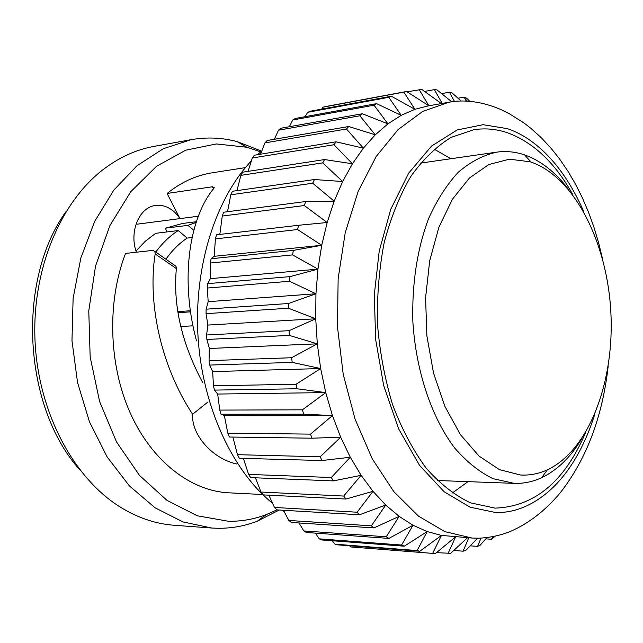 <?xml version="1.0" encoding="UTF-8"?>
<svg xmlns="http://www.w3.org/2000/svg" width="643" height="643" viewBox="0 0 643 643"><rect width="100%" height="100%" fill="white"/><g stroke="black" fill="none" stroke-linecap="round" stroke-linejoin="round"><path stroke-width="0.96" d="M530.097 161.787L509.401 159.167L488.809 164.536L469.43 178.023L452.415 199.258L438.856 227.341L429.693 260.817L425.594 297.765L426.888 335.927L433.495 372.94L444.964 406.529L460.492 434.74L479.043 456.088L499.442 469.639L520.5 475C529.792 475.515 538.754 473.787 547.386 469.824C589.004 450.309 614.62 381.733 610.85 312.176C607.257 242.612 574.553 177.13 531.102 162.116L530.097 161.787M581.497 439.081C570.486 457.366 557.208 470.234 541.647 477.693C532.846 481.776 523.699 483.665 514.223 483.359L492.948 478.657C479.445 472.05 466.673 461.827 454.649 447.978C431.598 417.54 415.949 371.164 412.862 321.789C411.866 284.005 417.058 249.725 428.431 218.958C436.846 200.19 446.829 184.589 458.363 172.155C470.531 161.787 483.311 155.124 496.701 152.15C505.728 150.896 514.657 151.692 523.506 154.545L524.567 154.891C540.827 160.67 555.391 172.067 568.267 189.082M192.072 237.516L187.177 238.087C179.212 243.343 172.131 250.384 165.95 259.217M177.862 311.622L190.36 310.762M192.964 325.816L180.739 326.531M136.412 252.217C128.873 231.834 139.306 207.014 155.63 205.463L162.759 205.736C169.591 207.359 175.322 211.651 179.96 218.612L167.092 193.471L212.447 186.767L214.272 187.66L213.789 188.455C189.765 217.165 179.501 278.258 196.517 340.886M244.653 167.727L211.852 172.871C196.027 175.354 181.101 182.226 167.092 193.471M236.592 463.973C211.828 458.435 191.22 434.338 192.611 414.253C160.38 365.433 147.504 301.88 155.172 253.953L154.867 251.397L152.729 250.408L125.538 253.422C106.851 301.84 108.659 364.83 130.248 413.039C151.917 461.256 190.778 490.979 228.787 492.819L261.942 494.475M66.205 211.354C16.22 280.147 22.923 406.786 79.885 469.912M211.643 528.016L174.181 525.267C155.686 523.924 137.674 517.832 120.145 507.005C73.873 478.255 38.861 413.353 35.116 342.639C31.378 271.933 59.341 203.694 102.325 170.218C118.617 157.607 135.882 149.65 154.135 146.363L191.092 139.676L163.242 148.75L137.039 165.709L113.771 190.191L94.674 221.401L80.841 258.052L73.109 298.481L71.976 340.694L77.554 382.553L89.506 421.937L107.14 456.924L129.42 485.939L155.14 507.833L182.982 521.931L211.643 528.016L217.881 528.289C231.472 528.417 244.597 526.062 257.24 521.232L279.223 510.02M268.862 495.174L274.481 507.448L276.924 509.883L266.266 514.609C254.106 519.239 241.495 521.457 228.434 521.264L197.288 515.79L167.051 500.407L139.523 475.442L116.52 441.934L99.649 401.658L90.165 357.002L88.774 310.802L95.542 266.041L109.921 225.54L130.778 191.678L156.627 166.215L185.739 150.189L216.361 143.944L246.832 147.239L260.415 151.788M261.323 151.017L237.154 141.613C222.028 137.594 206.676 136.951 191.092 139.676M428.037 105.918L414.92 109.318L401.216 115.338L387.93 123.85L375.255 134.805L363.367 148.155L352.444 163.772L342.663 181.511L334.191 201.171L327.174 222.518L321.725 245.28L317.955 269.136L315.946 293.755L315.721 318.775L317.304 343.836L320.664 368.56L325.744 392.6L332.455 415.595L340.686 437.232L350.298 457.229L361.125 475.33L372.996 491.324L385.728 505.044L399.134 516.377L413.007 525.235L427.177 531.576L441.46 535.418L471.914 538.022L444.932 531.665L418.489 516.152L393.837 491.646L372.289 458.893L355.073 419.172L343.217 374.339L337.454 326.644L338.146 278.612L345.211 232.774L358.143 191.461L376.115 156.611L398.033 129.653L422.7 111.424L448.862 102.261L428.037 105.918M452.302 492.996L468.016 481.647M450.928 158.733L434.105 149.104M572.953 194.974C555.359 163.033 533.449 142.272 507.231 132.683C496.251 128.994 485.119 128.013 473.851 129.725L451.145 137.377C436.444 146.395 422.998 159.424 410.805 176.463C399.649 195.625 390.759 217.728 384.152 242.765C379.089 269.023 376.878 296.278 377.521 324.522C379.86 352.685 384.932 379.547 392.744 405.13C401.955 429.331 413.127 450.373 426.245 468.249C440.166 483.906 454.914 495.44 470.483 502.858L495.11 508.123C534.51 506.684 564.65 481.551 585.532 432.731M583.86 211.852C560.575 158.532 529.856 136.171 507.367 128.648L483.086 124.702L457.149 129.958L431.533 146.09L408.643 173.184L390.727 209.361L379.209 251.148L374.33 294.478L375.608 339.223L383.654 385.446L398.652 428.905L419.558 465.371L444.209 491.815L470.089 507.19L494.973 512.375C523.579 514.36 569.907 492.45 594.598 414.799M461.2 101.047L452.029 92.889L449.441 92.19L441.637 93.605M454.488 101.473L449.441 92.19M458.049 98.234L464.166 97.149L466.263 101.104M464.166 97.149L466.681 98.25L469.848 101.329M451.78 101.795L437.015 89.899L434.379 89.634L424.621 91.427M442.215 103.427L434.379 89.634M441.403 103.571L421.792 89.401L407.059 91.82M298.601 225.267L216.482 234.824L215.421 238.899L214.183 256.316L321.725 245.28L297.556 229.543L298.601 225.267L327.174 222.518L304.308 205.543L305.658 201.532L334.191 201.171L312.747 183.231L314.371 179.542L342.663 181.511L322.698 162.88L324.57 159.56L352.444 163.772L333.998 144.739L336.088 141.822L363.367 148.155L346.464 128.994L348.731 126.51L375.255 134.805L359.879 115.788L362.298 113.755L387.93 123.85L374.057 105.211L376.589 103.644L401.216 115.338L388.79 97.318L391.394 96.225L414.92 109.318L403.884 92.118L406.529 91.483L428.873 105.773L419.14 89.578M406.529 91.483L325.655 106.545L322.979 107.172L321.637 109.133M403.884 92.118L322.979 107.172M391.394 96.225L310.344 111.223L307.708 112.3L305.079 116.68M388.79 97.318L307.708 112.3M376.589 103.644L295.362 118.457L292.806 119.976L289.27 126.743M374.057 105.211L292.806 119.976M362.298 113.755L280.911 128.23L278.467 130.191L274.384 139.282M359.879 115.788L278.467 130.191M348.731 126.51L267.191 140.512L264.9 142.899L260.584 154.191M346.464 128.994L264.9 142.899M336.088 141.822L254.419 155.204L252.305 158.001L248.053 171.368M333.998 144.739L252.305 158.001M324.57 159.56L242.773 172.179L240.876 175.354L236.97 190.617M322.698 162.88L240.876 175.354M314.371 179.542L232.461 191.26L230.813 194.781L227.509 211.724M312.747 183.231L230.813 194.781M305.658 201.532L223.643 212.23L222.277 216.056L219.818 234.438M304.308 205.543L222.277 216.056M297.556 229.543L215.421 238.899M214.183 256.316L211.113 258.743L210.374 263.011L210.309 278.652L207.641 283.643L207.231 288.048L208.187 301.68L206.122 309.179L206.057 313.663L207.874 325.069L206.596 334.979L206.877 339.464L209.369 348.49L209.055 360.643L209.69 365.063L212.656 371.59L213.476 385.808L214.432 390.1L217.672 394.055L219.761 410.089L221.031 414.205L224.343 415.547L227.807 433.157L229.374 437.023L312.048 438.196L310.481 434.129L227.807 433.157M321.725 245.28L293.329 250.408L211.113 258.743M210.309 278.652L317.955 269.136L292.597 254.901L293.329 250.408M292.597 254.901L210.374 263.011M317.955 269.136L289.929 276.627L207.641 283.643M208.187 301.68L315.946 293.755L289.543 281.264L289.929 276.627M289.543 281.264L207.231 288.048M315.946 293.755L288.498 303.512L206.122 309.179M207.874 325.069L315.721 318.775L288.45 308.23L288.498 303.512M288.45 308.23L206.057 313.663M315.721 318.775L289.045 330.687L206.596 334.979M209.369 348.49L317.304 343.836L289.342 335.413L289.045 330.687M289.342 335.413L206.877 339.464M317.304 343.836L291.576 357.733L209.055 360.643M212.656 371.59L320.664 368.56L292.219 362.395L291.576 357.733M292.219 362.395L209.69 365.063M320.664 368.56L296.053 384.249L213.476 385.808M217.672 394.055L325.744 392.6L297.026 388.774L296.053 384.249M297.026 388.774L214.432 390.1M325.744 392.6L302.395 409.832L219.761 410.089M224.343 415.547L332.455 415.595L303.673 414.164L302.395 409.832M303.673 414.164L221.031 414.205M332.455 415.595L310.481 434.129M455.517 536.905L435.335 553.599L432.643 553.382L441.46 535.418L419.807 551.244L417.106 550.561L427.177 531.576L404.27 546.188L401.578 545.039L413.007 525.235L388.911 538.416L386.266 536.784L399.134 516.377L373.929 527.927L371.373 525.829L385.728 505.044L359.533 514.77L357.106 512.214L372.996 491.324L345.942 499.048L343.675 496.058L361.125 475.33L333.363 480.9L331.298 477.516L350.298 457.229L322.006 460.541L320.166 456.787L340.686 437.232L312.048 438.196M232.87 437.071L237.476 454.689L239.317 458.258L322.006 460.541M320.166 456.787L237.476 454.689M243.384 458.371L248.608 474.397L250.674 477.62L333.363 480.9M331.298 477.516L248.608 474.397M255.44 477.813L261.01 492.048L263.276 494.893L345.942 499.048M343.675 496.058L261.01 492.048M357.106 512.214L274.481 507.448M359.533 514.77L276.924 509.883M283.442 510.269L288.82 520.444L291.392 522.454L373.929 527.927M371.373 525.829L288.82 520.444M298.995 522.952L303.817 530.933L306.478 532.492L388.911 538.416M386.266 536.784L303.817 530.933M485.786 538.858L491.541 539.252L495.126 536.262M491.541 539.252L492.522 536.792M315.319 533.127L319.258 538.85L321.974 539.967L404.27 546.188M401.578 545.039L319.258 538.85M470.218 545.835L477.612 546.373L480.08 545.296L486.839 537.661M477.612 546.373L480.988 538.135M332.254 540.739L334.939 544.179L337.671 544.846L419.807 551.244M417.106 550.561L334.939 544.179M453.757 550.48L463.056 551.188L465.628 550.521L477.596 538.239M463.056 551.188L468.795 537.813M349.623 545.778L350.66 546.944L434.242 553.519M432.643 553.382L350.66 546.944M436.476 552.659L450.663 553.326L467.517 537.725M448.018 553.559L455.614 536.913M166.802 231.946L165.46 228.169L187.949 225.355L196.115 222.446M187.949 225.355L193.808 230.266M165.46 228.169L182.62 223.459L196.348 221.722M187.177 238.087L178.232 230.556L155.735 233.305L145.406 241.141L136.019 251.019M178.232 230.556C169.881 235.909 162.398 243.07 155.791 252.048M190.521 311.855L178.031 312.707M213.484 188.833L212.447 186.767M137.256 224.166L198.301 216.233M207.89 402.028L192.611 414.253M202.794 382.786C181.72 343.33 172.911 305.256 176.359 268.573L175.981 266.29L174.759 265.35M155.172 253.953L176.359 268.573M261.83 150.92L257.618 154.682M251.373 160.895C215.453 198.791 193.736 267.102 198.028 336.795C202.4 406.48 232.348 470.893 272.519 503.196M281.996 510.188L284.134 511.595M496.701 152.15L420.522 163.105M246.832 147.239L237.154 141.613M448.862 102.261C462.389 99.496 481.559 100.911 501.789 109.977L509.481 113.811L523.973 122.998L530.957 128.407L541.101 137.562L550.617 147.729L559.514 158.885L567.769 170.966L575.364 183.906L582.277 197.65L588.474 212.11L593.931 227.204L598.625 242.845L602.539 258.936M608.206 366.012C602.427 416.994 586.456 459.239 560.286 492.739C545.585 510.357 529.036 523.225 510.638 531.335C500.423 535.474 489.636 537.765 478.288 538.207L471.914 538.022M467.196 101.152L464.68 98.122M266.266 514.609L257.24 521.232M154.867 251.397L175.981 266.29M514.223 483.359L437.312 480.506M531.102 162.116L524.567 154.891M547.386 469.824L541.647 477.693"/></g></svg>
